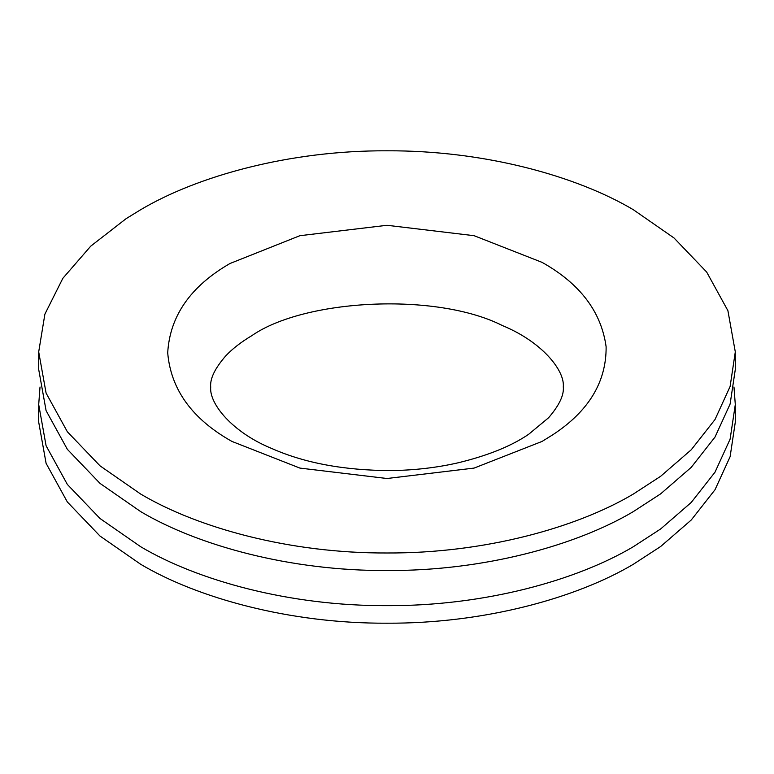<?xml version="1.0" encoding="UTF-8"?>
<svg xmlns="http://www.w3.org/2000/svg" width="774" height="774" viewBox="0 0 774 774"><rect width="100%" height="100%" fill="white"/><g stroke="black" fill="none" stroke-linecap="round" stroke-linejoin="round"><path stroke-width="1.16" d="M735.3 351.889L735.3 369.45L730.114 404.028L715.002 437.087L691.23 467.351L660.638 493.86L633.287 511.633C576.32 545.438 484.127 571.028 387 570.535C289.873 571.028 197.68 545.438 140.713 511.633L100.01 483.392L67.348 449.317L46.092 410.646L38.7 369.45L38.7 351.889L44.892 314.138L62.829 278.34L90.742 246.151L126.143 218.645L140.713 209.696C197.68 175.901 289.873 150.311 387 150.804C484.127 150.311 576.32 175.901 633.287 209.696L673.99 237.947L706.652 272.022L727.908 310.684L735.3 351.889L730.114 386.468L715.002 419.537L691.23 449.791L660.638 476.3L633.287 494.083C576.32 527.878 484.127 553.468 387 552.984C289.873 553.468 197.68 527.878 140.713 494.083L100.01 465.832L67.348 431.757L46.092 393.095L38.7 351.889M733.975 387L735.3 404.55L730.114 439.129L715.002 472.198L691.23 502.452L660.638 528.971L633.287 546.744C576.32 580.548 484.127 606.129 387 605.645C289.873 606.129 197.68 580.548 140.713 546.744L100.01 518.503L67.348 484.427L46.092 445.756L38.7 404.55L40.025 387M735.3 404.55L735.3 422.111L730.114 456.689L715.002 489.758L691.23 520.012L660.638 546.521L633.287 564.304C576.32 598.099 484.127 623.689 387 623.196C289.873 623.689 197.68 598.099 140.713 564.304L100.01 536.053L67.348 501.978L46.092 463.316L38.7 422.111L38.7 404.55M231.929 441.422C192.233 419.111 170.822 389.583 167.706 352.818C169.845 316.005 190.607 286.235 229.994 263.499L299.896 235.693L387 225.282L474.104 235.693L542.071 262.367C579.968 283.623 601.311 311.758 606.119 346.791C606.419 382.056 588.55 411.449 552.501 434.959L542.071 441.422L474.104 468.086L387 478.506L299.896 468.086L231.929 441.422M251.898 335.606C241.149 342.031 232.442 348.774 225.795 355.837C214.882 368.347 209.851 378.796 210.702 387.164C209.135 403.554 232.065 432.356 272.216 448.697C304.956 463.104 344.391 470.399 390.531 470.592C414.429 470.282 437.087 467.66 458.498 462.717C488.152 455.489 511.556 445.998 528.719 434.243L548.572 417.767C559.225 405.412 564.13 395.088 563.298 386.807C564.827 370.562 542.264 342.002 502.51 325.612C435.839 291.817 304.317 299.18 251.898 335.606"/></g></svg>
